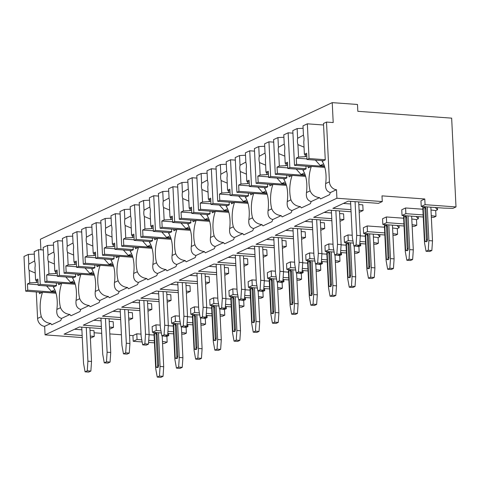 <?xml version="1.0" encoding="UTF-8"?>
<svg xmlns="http://www.w3.org/2000/svg" width="480" height="480" viewBox="0 0 480 480"><rect width="100%" height="100%" fill="white"/><g stroke="black" fill="none" stroke-linecap="round" stroke-linejoin="round"><path stroke-width="0.72" d="M381.996 195.864L382.278 201.558L336.906 198.246L336.492 189.714A7.602 6.504 -115.1 0 1 329.43 181.824L326.502 122.064L333.204 122.556L332.232 102.636L357.492 104.478L357.828 111.306L451.656 118.146L456 206.928L425.07 204.678L424.788 198.984L381.996 195.864M90 330.396L93.99 330.684L94.272 336.378L90.384 338.172M109.2 321.408L113.19 321.696L113.472 327.39L109.584 329.184M128.406 312.42L132.39 312.708L132.672 318.402L128.784 320.196M147.606 303.432L151.59 303.72L151.872 309.414L147.984 311.208M166.806 294.444L170.796 294.732L171.072 300.426L167.184 302.22M186.006 285.456L189.996 285.744L190.272 291.438L186.384 293.232M205.206 276.468L209.196 276.756L209.472 282.45L205.584 284.244M224.406 267.48L228.396 267.768L228.672 273.462L224.784 275.256M243.606 258.492L247.596 258.78L247.872 264.474L243.984 266.268M262.806 249.504L266.796 249.792L267.072 255.486L263.184 257.28M282.006 240.516L285.996 240.804L286.272 246.498L282.39 248.292M301.206 231.528L305.196 231.816L305.472 237.51L301.59 239.304M320.406 222.54L324.396 222.828L324.678 228.522L320.79 230.316M339.606 213.552L343.596 213.84L343.878 219.534L339.99 221.328M358.806 204.564L362.796 204.852L363.078 210.546L359.19 212.34M382.278 201.558L378.438 203.352L348.228 201.15L332.868 208.344L350.97 209.664M94.272 336.378L90.282 336.084M82.164 335.49L64.056 334.17L79.422 326.982L101.472 328.59M74.538 329.268L81.888 329.802M154.344 340.758L148.728 340.344M141.762 339.84L137.058 339.492L136.782 333.804L141.018 334.11M149.106 334.704L154.062 335.064M363.078 210.546L359.088 210.252M331.77 218.652L313.662 217.332L329.028 210.138L351.072 211.746M343.878 219.534L339.888 219.24M312.57 227.64L294.462 226.32L309.822 219.126L331.872 220.734M324.678 228.522L320.688 228.228M293.37 236.628L275.262 235.308L290.622 228.114L312.672 229.722M305.472 237.51L301.488 237.216M274.17 245.616L256.062 244.29L271.422 237.102L293.472 238.71M286.272 246.498L282.288 246.204M254.97 254.604L236.862 253.278L252.222 246.09L274.272 247.698M267.072 255.486L263.082 255.192M235.77 263.592L217.662 262.266L233.022 255.078L255.072 256.686M247.872 264.474L243.882 264.18M216.57 272.58L198.462 271.254L213.822 264.066L235.872 265.674M228.672 273.462L224.682 273.168M197.37 281.568L179.262 280.242L194.622 273.054L216.672 274.662M209.472 282.45L205.482 282.156M178.17 290.556L160.062 289.23L175.422 282.042L197.472 283.65M190.272 291.438L186.282 291.144M158.97 299.544L140.862 298.218L156.222 291.03L178.272 292.638M171.072 300.426L167.082 300.132M139.77 308.526L121.662 307.206L137.022 300.018L159.072 301.626M151.872 309.414L147.882 309.12M120.57 317.514L102.462 316.194L117.822 309.006L139.872 310.614M132.672 318.402L128.682 318.108M101.37 326.502L83.262 325.182L98.622 317.994L120.672 319.602M113.472 327.39L109.482 327.096M82.266 337.578L45.06 334.866L44.646 326.328A7.602 6.504 -115.1 0 1 37.578 318.444L36.282 291.948M336.906 198.246L45.06 334.866M435.306 207.498L437.538 209.754L435.696 210.612L435.978 216.306L433.782 217.332L431.352 217.272M430.992 209.988L435.696 210.612M423.15 214.926L405.864 213.666L405.588 207.972L422.874 209.232M405.588 207.972L401.748 209.772L402.024 215.46L405.864 213.666M416.106 216.486L418.338 218.742L416.496 219.6L416.778 225.294L414.582 226.32L412.152 226.26M411.792 218.976L416.496 219.6M403.95 223.914L386.664 222.654L386.388 216.96L403.668 218.22M386.388 216.96L382.548 218.76L382.824 224.448L386.664 222.654M396.906 225.474L399.138 227.73L397.296 228.588L397.578 234.282L395.382 235.308L392.946 235.248M392.592 227.964L397.296 228.588M384.75 232.902L367.464 231.642L367.188 225.948L384.468 227.208M367.188 225.948L363.348 227.748L363.624 233.436L367.464 231.642M377.706 234.462L379.932 236.718L378.096 237.576L378.378 243.27L376.182 244.296L373.746 244.236M373.392 236.952L378.096 237.576M352.968 240.972L348.264 240.63L347.988 234.936L352.224 235.242M360.312 235.836L365.268 236.196M347.988 234.936L344.148 236.736L344.424 242.424L348.264 240.63M359.712 244.674L360.732 245.706L358.896 246.564L359.172 252.258L356.982 253.284L354.546 253.224M355.722 246.144L358.896 246.564M333.768 249.96L329.064 249.618L328.788 243.924L333.024 244.23M341.112 244.824L346.068 245.184M328.788 243.924L324.948 245.724L325.224 251.412L329.064 249.618M340.512 253.662L341.532 254.694L339.696 255.552L339.972 261.246L337.782 262.272L335.346 262.212M336.516 255.132L339.696 255.552M314.568 258.948L309.864 258.606L309.588 252.912L313.824 253.218M321.912 253.812L326.868 254.172M309.588 252.912L305.748 254.712L306.024 260.4L309.864 258.606M321.312 262.65L322.332 263.682L320.496 264.54L320.772 270.234L318.582 271.26L316.146 271.2M317.316 264.12L320.496 264.54M295.368 267.936L290.664 267.594L290.388 261.9L294.624 262.206M302.712 262.8L307.668 263.16M290.388 261.9L286.548 263.7L286.824 269.388L290.664 267.594M302.112 271.638L303.132 272.67L301.296 273.528L301.572 279.222L299.382 280.248L296.946 280.188M298.116 273.108L301.296 273.528M276.168 276.924L271.464 276.582L271.188 270.888L275.424 271.194M283.512 271.788L288.468 272.148M271.188 270.888L267.348 272.688L267.624 278.376L271.464 276.582M282.912 280.626L283.932 281.658L282.096 282.516L282.372 288.21L280.176 289.236L277.746 289.176M278.916 282.096L282.096 282.516M256.968 285.912L252.264 285.57L251.982 279.876L256.224 280.182M264.312 280.776L269.268 281.136M251.982 279.876L248.142 281.676L248.424 287.364L252.264 285.57M263.712 289.614L264.732 290.646L262.896 291.504L263.172 297.198L260.976 298.224L258.546 298.164M259.716 291.084L262.896 291.504M237.768 294.9L233.064 294.558L232.782 288.864L237.024 289.17M245.112 289.764L250.068 290.124M232.782 288.864L228.942 290.664L229.224 296.352L233.064 294.558M244.512 298.602L245.532 299.634L243.696 300.492L243.972 306.186L241.776 307.212L239.346 307.152M240.516 300.072L243.696 300.492M218.568 303.888L213.864 303.546L213.582 297.852L217.824 298.158M225.912 298.752L230.868 299.112M213.582 297.852L209.742 299.652L210.024 305.34L213.864 303.546M225.312 307.59L226.332 308.622L224.496 309.48L224.772 315.174L222.576 316.2L220.146 316.14M221.316 309.06L224.496 309.48M199.362 312.876L194.664 312.534L194.382 306.84L198.618 307.146M206.712 307.74L211.668 308.1M194.382 306.84L190.542 308.64L190.824 314.328L194.664 312.534M206.112 316.578L207.132 317.61L205.29 318.468L205.572 324.162L203.376 325.188L200.946 325.128M202.116 318.048L205.29 318.468M180.162 321.864L175.464 321.522L175.182 315.828L179.418 316.134M187.512 316.728L192.468 317.088M175.182 315.828L171.342 317.628L171.624 323.316L175.464 321.522M186.912 325.566L187.932 326.598L186.09 327.456L186.372 333.15L184.176 334.176L181.746 334.116M182.916 327.036L186.09 327.456M160.962 330.852L156.258 330.51L155.982 324.816L160.218 325.122M168.312 325.716L173.268 326.076M155.982 324.816L152.142 326.616L152.418 332.304L156.258 330.51M167.712 334.554L168.732 335.586L166.89 336.444L167.172 342.138L164.154 343.548L162.558 343.434M163.716 336.024L166.89 336.444M136.782 333.804L132.942 335.604L129.522 335.352M121.41 334.758L109.812 333.918M101.7 333.324L94.092 332.772M93.744 320.28L101.088 320.814M112.944 311.292L120.288 311.826M132.144 302.304L139.488 302.838M151.344 293.316L158.688 293.85M170.544 284.328L177.888 284.862M189.744 275.34L197.094 275.874M208.944 266.352L216.294 266.886M228.144 257.364L235.494 257.898M247.344 248.376L254.694 248.91M266.544 239.388L273.894 239.922M285.744 230.4L293.094 230.934M304.944 221.412L312.294 221.946M324.144 212.424L331.494 212.958M343.35 203.436L350.694 203.97M424.788 198.984L420.948 200.784L421.23 206.472L425.07 204.678M168.63 333.486L168.732 335.586M187.83 324.498L187.932 326.598M207.03 315.51L207.132 317.61M226.23 306.522L226.332 308.622M245.43 297.534L245.532 299.634M264.63 288.546L264.732 290.646M283.83 279.558L283.932 281.658M303.03 270.57L303.132 272.67M322.23 261.582L322.332 263.682M341.43 252.594L341.532 254.694M360.63 243.606L360.732 245.706M379.83 234.618L379.932 236.718M399.03 225.63L399.138 227.73M418.236 216.642L418.338 218.742M456 206.928L452.982 208.344L443.91 208.128L421.23 206.472M437.436 207.654L437.538 209.754M142.14 341.946L133.218 341.292L132.942 335.604M154.446 342.84L148.584 342.414M40.902 249.822L40.386 239.25L332.232 102.636M137.058 339.492L133.218 341.292M167.172 342.138L162.468 341.508M186.372 333.15L181.668 332.52M173.646 333.852L167.784 333.426M161.34 332.958L152.418 332.304M173.544 331.77L167.928 331.356M205.572 324.162L200.868 323.532M192.846 324.864L186.99 324.438M180.54 323.97L171.624 323.316M192.744 322.782L187.128 322.368M224.772 315.174L220.068 314.544M212.046 315.876L206.19 315.45M199.74 314.982L190.824 314.328M211.944 313.794L206.328 313.38M243.972 306.186L239.268 305.556M231.246 306.888L225.39 306.462M218.946 305.994L210.024 305.34M231.144 304.806L225.528 304.392M263.172 297.198L258.468 296.568M250.446 297.9L244.59 297.474M238.146 297.006L229.224 296.352M250.344 295.818L244.728 295.404M282.372 288.21L277.668 287.58M269.646 288.912L263.79 288.486M257.346 288.018L248.424 287.364M269.544 286.83L263.928 286.416M301.572 279.222L296.868 278.592M288.846 279.924L282.99 279.498M276.546 279.03L267.624 278.376M288.744 277.842L283.128 277.428M320.772 270.234L316.068 269.604M308.046 270.936L302.19 270.51M295.746 270.042L286.824 269.388M307.944 268.854L302.328 268.44M339.972 261.246L335.268 260.616M327.252 261.948L321.39 261.522M314.946 261.054L306.024 260.4M327.15 259.866L321.528 259.452M359.172 252.258L354.468 251.628M346.452 252.96L340.59 252.534M334.146 252.066L325.224 251.412M346.35 250.878L340.728 250.464M378.378 243.27L373.668 242.64M365.652 243.972L359.79 243.546M353.346 243.078L344.424 242.424M365.55 241.89L359.934 241.476M397.578 234.282L392.868 233.652M384.852 234.984L363.624 233.436M416.778 225.294L412.074 224.664M404.052 225.996L382.824 224.448M435.978 216.306L431.274 215.676M423.252 217.008L402.024 215.46M326.502 122.064L323.49 123.48L325.266 159.9L322.182 161.346A22.218 10.38 -85.8 0 1 325.674 183.582C325.098 188.568 326.664 191.562 330.384 192.57A22.218 10.38 -85.8 0 1 329.532 194.718L320.574 198.906A22.218 10.38 -85.8 0 1 319.554 197.64L311.184 201.558A22.218 10.38 -85.8 0 1 310.332 203.706L301.374 207.894A22.218 10.38 -85.8 0 1 300.354 206.628L291.984 210.546A22.218 10.38 -85.8 0 1 291.132 212.694L282.174 216.882A22.218 10.38 -85.8 0 1 281.154 215.616L272.784 219.534A22.218 10.38 -85.8 0 1 271.932 221.682L262.974 225.87A22.218 10.38 -85.8 0 1 261.954 224.604L253.584 228.522A22.218 10.38 -85.8 0 1 252.732 230.67L243.774 234.858A22.218 10.38 -85.8 0 1 242.754 233.592L234.384 237.51A22.218 10.38 -85.8 0 1 233.532 239.658L224.574 243.846A22.218 10.38 -85.8 0 1 223.554 242.58L215.184 246.498A22.218 10.38 -85.8 0 1 214.332 248.646L205.374 252.834A22.218 10.38 -85.8 0 1 204.354 251.568L195.984 255.486A22.218 10.38 -85.8 0 1 195.126 257.634L186.174 261.822A22.218 10.38 -85.8 0 1 185.154 260.556L176.784 264.474A22.218 10.38 -85.8 0 1 175.926 266.622L166.974 270.81A22.218 10.38 -85.8 0 1 165.954 269.544L157.584 273.462A22.218 10.38 -85.8 0 1 156.726 275.61L147.774 279.798A22.218 10.38 -85.8 0 1 146.754 278.532L138.378 282.45A22.218 10.38 -85.8 0 1 137.526 284.598L128.574 288.786A22.218 10.38 -85.8 0 1 127.554 287.52L119.178 291.438A22.218 10.38 -85.8 0 1 118.326 293.586L109.374 297.774A22.218 10.38 -85.8 0 1 108.354 296.508L99.978 300.426A22.218 10.38 -85.8 0 1 99.126 302.574L90.174 306.762A22.218 10.38 -85.8 0 1 89.148 305.496L80.778 309.414A22.218 10.38 -85.8 0 1 79.926 311.562L70.968 315.75A22.218 10.38 -85.8 0 1 69.948 314.484L61.578 318.402A22.218 10.38 -85.8 0 1 60.726 320.55L51.768 324.738A22.218 10.38 -85.8 0 1 50.748 323.472L44.646 326.328M50.748 323.472C46.11 322.896 42.972 320.634 41.328 316.686A22.218 10.38 -85.8 0 1 42.546 292.248L39.456 293.694L39.384 292.17M56.328 283.02L56.46 285.732L53.376 287.178A22.218 10.38 -85.8 0 1 56.868 309.414C56.292 314.4 57.858 317.394 61.578 318.402M69.948 314.484C65.31 313.908 62.172 311.646 60.534 307.698A22.218 10.38 -85.8 0 1 61.746 283.26L58.656 284.706L58.584 283.182M89.148 305.496C84.51 304.92 81.372 302.658 79.734 298.71A22.218 10.38 -85.8 0 1 80.946 274.272L77.856 275.718L77.784 274.194M79.734 298.71L76.068 300.426A22.218 10.38 -85.8 0 0 72.576 278.19L75.66 276.744L75.528 274.032M108.354 296.508C103.716 295.932 100.572 293.67 98.934 289.722A22.218 10.38 -85.8 0 1 100.146 265.284L97.056 266.73L96.984 265.206M98.934 289.722L95.274 291.438A22.218 10.38 -85.8 0 0 91.776 269.202L94.866 267.756L94.728 265.044M127.554 287.52C122.916 286.944 119.772 284.682 118.134 280.734A22.218 10.38 -85.8 0 1 119.346 256.296L116.256 257.742L116.184 256.218M118.134 280.734L114.474 282.45A22.218 10.38 -85.8 0 0 110.976 260.214L114.066 258.768L113.928 256.056M146.754 278.532C142.116 277.956 138.972 275.694 137.334 271.746A22.218 10.38 -85.8 0 1 138.546 247.308L135.456 248.754L135.384 247.23M137.334 271.746L133.674 273.462A22.218 10.38 -85.8 0 0 130.176 251.226L133.266 249.78L133.134 247.068M165.954 269.544C161.316 268.968 158.172 266.706 156.534 262.758A22.218 10.38 -85.8 0 1 157.746 238.32L154.656 239.766L154.584 238.242M156.534 262.758L152.874 264.474A22.218 10.38 -85.8 0 0 149.376 242.238L152.466 240.792L152.334 238.08M185.154 260.556C180.516 259.98 177.378 257.718 175.734 253.77A22.218 10.38 -85.8 0 1 176.946 229.332L173.862 230.778L173.784 229.254M175.734 253.77L172.074 255.486A22.218 10.38 -85.8 0 0 168.576 233.25L171.666 231.804L171.534 229.092M204.354 251.568C199.716 250.992 196.578 248.73 194.934 244.782A22.218 10.38 -85.8 0 1 196.146 220.344L193.062 221.79L192.984 220.266M194.934 244.782L191.274 246.498A22.218 10.38 -85.8 0 0 187.776 224.262L190.866 222.816L190.734 220.104M223.554 242.58C218.916 242.004 215.778 239.742 214.134 235.794A22.218 10.38 -85.8 0 1 215.346 211.356L212.262 212.802L212.184 211.278M214.134 235.794L210.474 237.51A22.218 10.38 -85.8 0 0 206.976 215.274L210.066 213.828L209.934 211.116M242.754 233.592C238.116 233.016 234.978 230.754 233.334 226.806A22.218 10.38 -85.8 0 1 234.552 202.368L231.462 203.814L231.384 202.29M233.334 226.806L229.674 228.522A22.218 10.38 -85.8 0 0 226.176 206.286L229.266 204.84L229.134 202.128M261.954 224.604C257.316 224.028 254.178 221.766 252.534 217.818A22.218 10.38 -85.8 0 1 253.752 193.38L250.662 194.826L250.584 193.302M252.534 217.818L248.874 219.534A22.218 10.38 -85.8 0 0 245.376 197.298L248.466 195.852L248.334 193.14M281.154 215.616C276.516 215.04 273.378 212.778 271.734 208.83A22.218 10.38 -85.8 0 1 272.952 184.392L269.862 185.838L269.79 184.314M271.734 208.83L268.074 210.546A22.218 10.38 -85.8 0 0 264.576 188.31L267.666 186.864L267.534 184.152M300.354 206.628C295.716 206.052 292.578 203.79 290.934 199.842A22.218 10.38 -85.8 0 1 292.152 175.404L289.062 176.85L288.99 175.326M290.934 199.842L287.274 201.558A22.218 10.38 -85.8 0 0 283.782 179.322L286.866 177.876L286.734 175.164M319.554 197.64C314.916 197.064 311.778 194.802 310.134 190.854A22.218 10.38 -85.8 0 1 311.352 166.416L308.262 167.862L308.19 166.338M310.134 190.854L306.474 192.57A22.218 10.38 -85.8 0 0 302.982 170.334L306.066 168.888L305.934 166.176M42.546 292.248L56.028 293.232M336.492 189.714L330.384 192.57M311.352 166.416L324.834 167.4M76.068 300.426C75.492 305.412 77.058 308.406 80.778 309.414M95.274 291.438C94.692 296.424 96.258 299.418 99.978 300.426M114.474 282.45C113.892 287.436 115.458 290.43 119.178 291.438M133.674 273.462C133.092 278.448 134.658 281.442 138.378 282.45M152.874 264.474C152.292 269.46 153.858 272.454 157.584 273.462M172.074 255.486C171.492 260.472 173.064 263.466 176.784 264.474M191.274 246.498C190.692 251.484 192.264 254.478 195.984 255.486M210.474 237.51C209.892 242.496 211.464 245.49 215.184 246.498M229.674 228.522C229.092 233.508 230.664 236.502 234.384 237.51M248.874 219.534C248.292 224.52 249.864 227.514 253.584 228.522M268.074 210.546C267.492 215.532 269.064 218.526 272.784 219.534M287.274 201.558C286.692 206.544 288.264 209.538 291.984 210.546M306.474 192.57C305.898 197.556 307.464 200.55 311.184 201.558M61.746 283.26L75.228 284.244M74.94 283.26L46.956 281.22L46.65 274.962L57.348 275.742M61.464 283.392L44.898 282.186L46.956 281.22M73.944 277.548L57.378 276.342L59.436 275.382L57.738 240.666L53.394 242.7L53.868 252.42A7.014 3.276 -85.8 0 1 54.39 255.39A7.014 3.276 -85.8 0 1 54.174 258.696L54.786 271.152L57.162 271.878M75.654 276.564L59.436 275.382M65.784 276.954L70.644 282.384L74.748 282.684M57.378 276.342L57.072 270.084L54.786 271.152M57.204 272.808L55.644 273.54L48.936 273.888L48.33 261.438L54.438 264.018M48.936 273.888L46.65 274.962M53.844 251.952L48.024 255.156L47.544 245.436L43.2 247.47L44.898 282.186M48.024 255.156A7.014 3.276 -85.8 0 0 47.808 258.468A7.014 3.276 -85.8 0 0 48.33 261.438M70.644 282.384L74.016 280.8M55.542 271.386L55.644 273.54M53.514 245.124L47.544 245.436M62.526 241.014L57.738 240.666M80.946 274.272L94.428 275.256M94.14 274.272L66.156 272.232L65.85 265.974L76.548 266.754M80.664 274.404L64.098 273.198L66.156 272.232M93.144 268.56L76.578 267.354L78.636 266.394L76.938 231.678L72.594 233.712L73.068 243.432A7.014 3.276 -85.8 0 1 73.59 246.402A7.014 3.276 -85.8 0 1 73.374 249.708L73.986 262.164L76.362 262.89M94.854 267.576L78.636 266.394M84.984 267.966L89.844 273.396L93.948 273.696M76.578 267.354L76.272 261.096L73.986 262.164M76.404 263.82L74.844 264.552L68.136 264.9L67.53 252.45L73.638 255.03M68.136 264.9L65.85 265.974M73.044 242.964L67.224 246.168L66.744 236.448L62.4 238.482L64.098 273.198M67.224 246.168A7.014 3.276 -85.8 0 0 67.008 249.48A7.014 3.276 -85.8 0 0 67.53 252.45M89.844 273.396L93.216 271.812M74.742 262.398L74.844 264.552M72.714 236.136L66.744 236.448M81.726 232.026L76.938 231.678M100.146 265.284L113.628 266.268M113.34 265.284L85.356 263.244L85.05 256.986L95.748 257.766M99.864 265.416L83.298 264.21L85.356 263.244M112.344 259.572L95.778 258.366L97.836 257.406L96.138 222.69L91.794 224.724L92.268 234.444A7.014 3.276 -85.8 0 1 92.79 237.414A7.014 3.276 -85.8 0 1 92.574 240.72L93.186 253.176L95.562 253.902M114.054 258.588L97.836 257.406M104.184 258.978L109.044 264.408L113.148 264.708M95.778 258.366L95.472 252.108L93.186 253.176M95.604 254.832L94.044 255.564L87.336 255.912L86.73 243.462L92.838 246.042M87.336 255.912L85.05 256.986M92.244 233.976L86.424 237.18L85.944 227.46L81.6 229.494L83.298 264.21M86.424 237.18A7.014 3.276 -85.8 0 0 86.208 240.492A7.014 3.276 -85.8 0 0 86.73 243.462M109.044 264.408L112.422 262.824M93.942 253.41L94.044 255.564M91.914 227.148L85.944 227.46M100.926 223.038L96.138 222.69M119.346 256.296L132.828 257.28M132.54 256.296L104.556 254.256L104.25 247.998L114.948 248.778M119.064 256.428L102.498 255.222L104.556 254.256M131.544 250.584L114.978 249.378L117.036 248.418L115.338 213.702L110.994 215.736L111.468 225.456A7.014 3.276 -85.8 0 1 111.99 228.426A7.014 3.276 -85.8 0 1 111.774 231.732L112.386 244.188L114.762 244.914M133.254 249.6L117.036 248.418M123.384 249.99L128.244 255.42L132.348 255.72M114.978 249.378L114.672 243.12L112.386 244.188M114.81 245.844L113.244 246.576L106.536 246.924L105.93 234.474L112.038 237.054M106.536 246.924L104.25 247.998M111.444 224.988L105.624 228.192L105.15 218.472L100.8 220.506L102.498 255.222M105.624 228.192A7.014 3.276 -85.8 0 0 105.408 231.504A7.014 3.276 -85.8 0 0 105.93 234.474M128.244 255.42L131.622 253.836M113.142 244.422L113.244 246.576M111.114 218.16L105.15 218.472M120.126 214.05L115.338 213.702M138.546 247.308L152.028 248.292M151.74 247.308L123.756 245.268L123.45 239.01L134.154 239.79M138.264 247.44L121.698 246.234L123.756 245.268M150.744 241.596L134.178 240.39L136.236 239.43L134.538 204.714L130.194 206.748L130.668 216.468A7.014 3.276 -85.8 0 1 131.19 219.438A7.014 3.276 -85.8 0 1 130.974 222.744L131.586 235.2L133.962 235.926M152.454 240.612L136.236 239.43M142.584 241.002L147.444 246.432L151.554 246.732M134.178 240.39L133.872 234.132L131.586 235.2M134.01 236.856L132.444 237.588L125.742 237.936L125.13 225.486L131.238 228.066M125.742 237.936L123.45 239.01M130.644 216L124.824 219.204L124.35 209.484L120 211.518L121.698 246.234M124.824 219.204A7.014 3.276 -85.8 0 0 124.608 222.516A7.014 3.276 -85.8 0 0 125.13 225.486M147.444 246.432L150.822 244.848M132.342 235.434L132.444 237.588M130.314 209.172L124.35 209.484M139.326 205.062L134.538 204.714M157.746 238.32L171.228 239.304M170.94 238.32L142.956 236.28L142.65 230.022L153.354 230.802M157.464 238.452L140.898 237.246L142.956 236.28M169.944 232.608L153.378 231.402L155.436 230.442L153.738 195.726L149.394 197.76L149.868 207.48A7.014 3.276 -85.8 0 1 150.39 210.45A7.014 3.276 -85.8 0 1 150.18 213.756L150.786 226.212L153.162 226.938M171.654 231.624L155.436 230.442M161.784 232.014L166.644 237.444L170.754 237.744M153.378 231.402L153.072 225.144L150.786 226.212M153.21 227.868L151.65 228.6L144.942 228.948L144.33 216.498L150.438 219.078M144.942 228.948L142.65 230.022M149.85 207.012L144.024 210.216L143.55 200.496L139.2 202.53L140.898 237.246M144.024 210.216A7.014 3.276 -85.8 0 0 143.808 213.528A7.014 3.276 -85.8 0 0 144.33 216.498M166.644 237.444L170.022 235.86M151.542 226.446L151.65 228.6M149.514 200.184L143.55 200.496M158.526 196.074L153.738 195.726M176.946 229.332L190.428 230.316M190.14 229.332L162.156 227.292L161.85 221.034L172.554 221.814M176.664 229.464L160.104 228.258L162.156 227.292M189.144 223.62L172.584 222.414L174.636 221.454L172.938 186.738L168.594 188.772L169.068 198.492A7.014 3.276 -85.8 0 1 169.59 201.462A7.014 3.276 -85.8 0 1 169.38 204.768L169.986 217.224L172.362 217.95M190.854 222.636L174.636 221.454M180.984 223.026L185.844 228.456L189.954 228.756M172.584 222.414L172.278 216.156L169.986 217.224M172.41 218.88L170.85 219.612L164.142 219.96L163.53 207.51L169.638 210.09M164.142 219.96L161.85 221.034M169.05 198.024L163.224 201.228L162.75 191.508L158.406 193.542L160.104 228.258M163.224 201.228A7.014 3.276 -85.8 0 0 163.008 204.54A7.014 3.276 -85.8 0 0 163.53 207.51M185.844 228.456L189.222 226.872M170.742 217.458L170.85 219.612M168.714 191.196L162.75 191.508M177.726 187.086L172.938 186.738M196.146 220.344L209.628 221.328M209.34 220.344L181.356 218.304L181.05 212.046L191.754 212.826M195.864 220.476L179.304 219.27L181.356 218.304M208.344 214.638L191.784 213.426L193.842 212.466L192.144 177.75L187.794 179.784L188.274 189.504A7.014 3.276 -85.8 0 1 188.79 192.474A7.014 3.276 -85.8 0 1 188.58 195.78L189.186 208.236L191.562 208.962M210.054 213.648L193.842 212.466M200.184 214.038L205.044 219.468L209.154 219.768M191.784 213.426L191.478 207.168L189.186 208.236M191.61 209.892L190.05 210.624L183.342 210.978L182.73 198.522L188.838 201.102M183.342 210.978L181.05 212.046M188.25 189.036L182.424 192.24L181.95 182.52L177.606 184.554L179.304 219.27M182.424 192.24A7.014 3.276 -85.8 0 0 182.208 195.552A7.014 3.276 -85.8 0 0 182.73 198.522M205.044 219.468L208.422 217.884M189.942 208.47L190.05 210.624M187.914 182.208L181.95 182.52M196.926 178.098L192.144 177.75M215.346 211.356L228.828 212.34M228.54 211.356L200.562 209.316L200.256 203.058L210.954 203.838M215.064 211.488L198.504 210.282L200.562 209.316M227.55 205.65L210.984 204.438L213.042 203.478L211.344 168.762L206.994 170.796L207.474 180.516A7.014 3.276 -85.8 0 1 207.996 183.486A7.014 3.276 -85.8 0 1 207.78 186.792L208.386 199.248L210.762 199.974M229.26 204.66L213.042 203.478M219.384 205.05L224.244 210.48L228.354 210.78M210.984 204.438L210.678 198.18L208.386 199.248M210.81 200.904L209.25 201.636L202.542 201.99L201.93 189.534L208.038 192.114M202.542 201.99L200.256 203.058M207.45 180.048L201.624 183.252L201.15 173.532L196.806 175.566L198.504 210.282M201.624 183.252A7.014 3.276 -85.8 0 0 201.408 186.564A7.014 3.276 -85.8 0 0 201.93 189.534M224.244 210.48L227.622 208.896M209.142 199.482L209.25 201.636M207.114 173.22L201.15 173.532M216.126 169.11L211.344 168.762M234.552 202.368L248.028 203.352M247.746 202.368L219.762 200.328L219.456 194.07L230.154 194.85M234.27 202.5L217.704 201.294L219.762 200.328M246.75 196.662L230.184 195.45L232.242 194.49L230.544 159.774L226.194 161.808L226.674 171.528A7.014 3.276 -85.8 0 1 227.196 174.498A7.014 3.276 -85.8 0 1 226.98 177.804L227.586 190.26L229.962 190.992M248.46 195.672L232.242 194.49M238.59 196.062L243.444 201.492L247.554 201.792M230.184 195.45L229.878 189.192L227.586 190.26M230.01 191.916L228.45 192.648L221.742 193.002L221.13 180.546L227.238 183.126M221.742 193.002L219.456 194.07M226.65 171.06L220.824 174.264L220.35 164.544L216.006 166.578L217.704 201.294M220.824 174.264A7.014 3.276 -85.8 0 0 220.608 177.576A7.014 3.276 -85.8 0 0 221.13 180.546M243.444 201.492L246.822 199.908M228.342 190.494L228.45 192.648M226.314 164.232L220.35 164.544M235.326 160.122L230.544 159.774M253.752 193.38L267.228 194.364M266.946 193.38L238.962 191.34L238.656 185.082L249.354 185.862M253.47 193.512L236.904 192.306L238.962 191.34M265.95 187.674L249.384 186.462L251.442 185.502L249.744 150.786L245.4 152.82L245.874 162.54A7.014 3.276 -85.8 0 1 246.396 165.51A7.014 3.276 -85.8 0 1 246.18 168.816L246.786 181.272L249.162 182.004M267.66 186.684L251.442 185.502M257.79 187.074L262.65 192.504L266.754 192.804M249.384 186.462L249.078 180.204L246.786 181.272M249.21 182.928L247.65 183.66L240.942 184.014L240.33 171.558L246.438 174.138M240.942 184.014L238.656 185.082M245.85 162.072L240.024 165.276L239.55 155.556L235.206 157.59L236.904 192.306M240.024 165.276A7.014 3.276 -85.8 0 0 239.814 168.588A7.014 3.276 -85.8 0 0 240.33 171.558M262.65 192.504L266.022 190.92M247.542 181.506L247.65 183.66M245.514 155.244L239.55 155.556M254.532 151.134L249.744 150.786M272.952 184.392L286.434 185.376M286.146 184.392L258.162 182.352L257.856 176.094L268.554 176.874M272.67 184.524L256.104 183.318L258.162 182.352M285.15 178.686L268.584 177.474L270.642 176.514L268.944 141.798L264.6 143.832L265.074 153.552A7.014 3.276 -85.8 0 1 265.596 156.522A7.014 3.276 -85.8 0 1 265.38 159.828L265.992 172.284L268.368 173.016M286.86 177.696L270.642 176.514M276.99 178.086L281.85 183.516L285.954 183.816M268.584 177.474L268.278 171.216L265.992 172.284M268.41 173.94L266.85 174.672L260.142 175.026L259.536 162.57L265.638 165.15M260.142 175.026L257.856 176.094M265.05 153.084L259.224 156.288L258.75 146.568L254.406 148.602L256.104 183.318M259.224 156.288A7.014 3.276 -85.8 0 0 259.014 159.6A7.014 3.276 -85.8 0 0 259.536 162.57M281.85 183.516L285.222 181.932M266.742 172.518L266.85 174.672M264.714 146.256L258.75 146.568M273.732 142.146L268.944 141.798M292.152 175.404L305.634 176.388M305.346 175.404L277.362 173.364L277.056 167.106L287.754 167.886M291.87 175.536L275.304 174.33L277.362 173.364M304.35 169.698L287.784 168.486L289.842 167.526L288.144 132.81L283.8 134.844L284.274 144.564A7.014 3.276 -85.8 0 1 284.796 147.534A7.014 3.276 -85.8 0 1 284.58 150.84L285.192 163.296L287.568 164.028M306.06 168.708L289.842 167.526M296.19 169.098L301.05 174.528L305.154 174.828M287.784 168.486L287.478 162.228L285.192 163.296M287.61 164.952L286.05 165.684L279.342 166.038L278.736 153.582L284.838 156.162M279.342 166.038L277.056 167.106M284.25 144.096L278.424 147.3L277.95 137.58L273.606 139.614L275.304 174.33M278.424 147.3A7.014 3.276 -85.8 0 0 278.214 150.612A7.014 3.276 -85.8 0 0 278.736 153.582M301.05 174.528L304.422 172.944M285.942 163.53L286.05 165.684M283.914 137.268L277.95 137.58M292.932 133.158L288.144 132.81M324.546 166.416L296.562 164.376L296.256 158.118L306.954 158.898M311.07 166.548L294.504 165.342L296.562 164.376M323.55 160.71L306.984 159.498L309.042 158.538L307.344 123.822L303 125.856L303.474 135.576A7.014 3.276 -85.8 0 1 303.996 138.546A7.014 3.276 -85.8 0 1 303.78 141.852L304.392 154.308L306.768 155.04M325.26 159.72L309.042 158.538M315.39 160.11L320.25 165.54L324.354 165.84M306.984 159.498L306.678 153.24L304.392 154.308M306.81 155.964L305.25 156.696L298.542 157.05L297.936 144.594L304.044 147.174M298.542 157.05L296.256 158.118M303.45 135.108L297.63 138.312L297.15 128.592L292.806 130.626L294.504 165.342M297.63 138.312A7.014 3.276 -85.8 0 0 297.414 141.624A7.014 3.276 -85.8 0 0 297.936 144.594M320.25 165.54L323.622 163.956M305.148 154.542L305.25 156.696M303.12 128.28L297.15 128.592M323.562 125.004L307.344 123.822M55.74 292.248L27.756 290.208L27.45 283.95L38.148 284.73M42.264 292.38L25.698 291.174L27.756 290.208M54.744 286.536L38.178 285.33L40.236 284.37L38.538 249.654L34.194 251.688L34.668 261.408A7.014 3.276 -85.8 0 1 35.19 264.378A7.014 3.276 -85.8 0 1 34.974 267.684L35.586 280.14L37.962 280.866M56.454 285.552L40.236 284.37M46.584 285.942L51.444 291.372L55.548 291.672M38.178 285.33L37.872 279.072L35.586 280.14M38.004 281.796L36.444 282.528L29.736 282.876L29.13 270.426L35.232 273.006M29.736 282.876L27.45 283.95M34.644 260.94L28.818 264.144L28.344 254.424L24 256.458L25.698 291.174M28.818 264.144A7.014 3.276 -85.8 0 0 28.608 267.456A7.014 3.276 -85.8 0 0 29.13 270.426M51.444 291.372L54.816 289.788M36.342 280.374L36.444 282.528M34.308 254.112L28.344 254.424M43.326 250.002L38.538 249.654M85.068 371.838L88.674 372.102L90.87 371.076L87.258 370.812L85.068 371.838L83.526 363.246L81.756 327.15M89.874 327.744L91.524 361.458L90.87 371.076M157.242 377.1L160.854 377.364L163.044 376.338L159.438 376.074L157.242 377.1L155.7 368.508L153.936 332.418M86.262 327.48L87.912 361.194L87.258 370.812M91.524 361.458L87.912 361.194M162.192 335.91L163.698 366.72L163.044 376.338M159.438 376.074L160.092 366.456L163.698 366.72M158.442 332.742L160.092 366.456M156.102 334.584L157.602 365.316A1.752 0.822 94.2 0 1 156.654 367.446L157.686 367.524A1.752 0.822 -85.8 0 0 158.634 365.388L157.134 334.656A1.752 0.822 -85.8 0 0 156.438 333.294L155.406 333.216A1.752 0.822 94.2 0 1 156.102 334.584L157.134 334.656M156.654 367.446A1.752 0.822 94.2 0 1 155.958 366.084L154.452 335.352A1.752 0.822 94.2 0 1 155.406 333.216M104.268 362.85L107.874 363.114L110.07 362.088L106.464 361.824L104.268 362.85L102.726 354.258L100.962 318.162M109.074 318.756L110.724 352.47L110.07 362.088M176.442 368.112L180.054 368.376L182.244 367.35L178.638 367.086L176.442 368.112L174.9 359.52L173.136 323.43M105.462 318.492L107.112 352.206L106.464 361.824M110.724 352.47L107.112 352.206M181.392 326.922L182.898 357.732L182.244 367.35M178.638 367.086L179.292 357.468L182.898 357.732M177.642 323.754L179.292 357.468M175.302 325.596L176.802 356.328A1.752 0.822 94.2 0 1 175.854 358.458L176.886 358.536A1.752 0.822 -85.8 0 0 177.834 356.4L176.334 325.668A1.752 0.822 -85.8 0 0 175.638 324.306L174.606 324.228A1.752 0.822 94.2 0 1 175.302 325.596L176.334 325.668M175.854 358.458A1.752 0.822 94.2 0 1 175.158 357.096L173.652 326.364A1.752 0.822 94.2 0 1 174.606 324.228M123.468 353.862L127.074 354.126L129.27 353.1L125.664 352.836L123.468 353.862L121.926 345.27L120.162 309.174M128.274 309.768L129.924 343.482L129.27 353.1M195.642 359.124L199.254 359.388L201.45 358.362L197.838 358.098L195.642 359.124L194.1 350.532L192.336 314.442M124.662 309.504L126.312 343.218L125.664 352.836M129.924 343.482L126.312 343.218M200.592 317.934L202.098 348.744L201.45 358.362M197.838 358.098L198.492 348.48L202.098 348.744M196.842 314.766L198.492 348.48M194.502 316.608L196.002 347.34A1.752 0.822 94.2 0 1 195.054 349.47L196.086 349.548A1.752 0.822 -85.8 0 0 197.034 347.412L195.534 316.68A1.752 0.822 -85.8 0 0 194.838 315.318L193.806 315.24A1.752 0.822 94.2 0 1 194.502 316.608L195.534 316.68M195.054 349.47A1.752 0.822 94.2 0 1 194.358 348.108L192.858 317.376A1.752 0.822 94.2 0 1 193.806 315.24M142.668 344.874L146.274 345.138L148.47 344.112L144.864 343.848L142.668 344.874L141.126 336.282L139.362 300.186M147.474 300.78L149.124 334.494L148.47 344.112M214.842 350.136L218.454 350.4L220.65 349.374L217.038 349.11L214.842 350.136L213.3 341.544L211.536 305.454M143.868 300.516L145.512 334.23L144.864 343.848M149.124 334.494L145.512 334.23M219.792 308.946L221.298 339.756L220.65 349.374M217.038 349.11L217.692 339.492L221.298 339.756M216.042 305.778L217.692 339.492M213.702 307.62L215.202 338.352A1.752 0.822 94.2 0 1 214.254 340.482L215.286 340.56A1.752 0.822 -85.8 0 0 216.234 338.424L214.734 307.692A1.752 0.822 -85.8 0 0 214.038 306.33L213.006 306.252A1.752 0.822 94.2 0 1 213.702 307.62L214.734 307.692M214.254 340.482A1.752 0.822 94.2 0 1 213.558 339.12L212.058 308.388A1.752 0.822 94.2 0 1 213.006 306.252M161.868 335.886L165.48 336.15L167.67 335.124L164.064 334.86L161.868 335.886L160.326 327.294L158.562 291.204M166.674 291.792L168.324 325.506L167.67 335.124M234.048 341.148L237.654 341.412L239.85 340.386L236.238 340.122L234.048 341.148L232.5 332.556L230.736 296.466M163.068 291.528L164.712 325.242L164.064 334.86M168.324 325.506L164.712 325.242M238.992 299.958L240.498 330.768L239.85 340.386M236.238 340.122L236.892 330.504L240.498 330.768M235.242 296.79L236.892 330.504M232.902 298.632L234.408 329.364A1.752 0.822 94.2 0 1 233.454 331.494L234.486 331.572A1.752 0.822 -85.8 0 0 235.434 329.436L233.934 298.704A1.752 0.822 -85.8 0 0 233.238 297.342L232.206 297.264A1.752 0.822 94.2 0 1 232.902 298.632L233.934 298.704M233.454 331.494A1.752 0.822 94.2 0 1 232.758 330.132L231.258 299.4A1.752 0.822 94.2 0 1 232.206 297.264M181.068 326.898L184.68 327.162L186.87 326.136L183.264 325.872L181.068 326.898L179.526 318.306L177.762 282.216M185.874 282.804L187.524 316.518L186.87 326.136M253.248 332.16L256.854 332.424L259.05 331.398L255.438 331.134L253.248 332.16L251.7 323.568L249.936 287.478M182.268 282.54L183.912 316.254L183.264 325.872M187.524 316.518L183.912 316.254M258.192 290.97L259.698 321.78L259.05 331.398M255.438 331.134L256.092 321.516L259.698 321.78M254.442 287.802L256.092 321.516M252.102 289.644L253.608 320.376A1.752 0.822 94.2 0 1 252.654 322.506L253.686 322.584A1.752 0.822 -85.8 0 0 254.634 320.448L253.134 289.716A1.752 0.822 -85.8 0 0 252.438 288.354L251.406 288.276A1.752 0.822 94.2 0 1 252.102 289.644L253.134 289.716M252.654 322.506A1.752 0.822 94.2 0 1 251.958 321.144L250.458 290.412A1.752 0.822 94.2 0 1 251.406 288.276M200.268 317.91L203.88 318.174L206.07 317.148L202.464 316.884L200.268 317.91L198.726 309.318L196.962 273.228M205.074 273.816L206.724 307.53L206.07 317.148M272.448 323.172L276.054 323.436L278.25 322.41L274.638 322.146L272.448 323.172L270.906 314.58L269.136 278.49M201.468 273.552L203.118 307.266L202.464 316.884M206.724 307.53L203.118 307.266M277.392 281.982L278.898 312.792L278.25 322.41M274.638 322.146L275.292 312.528L278.898 312.792M273.642 278.814L275.292 312.528M271.302 280.656L272.808 311.388A1.752 0.822 94.2 0 1 271.854 313.518L272.886 313.596A1.752 0.822 -85.8 0 0 273.84 311.46L272.334 280.728A1.752 0.822 -85.8 0 0 271.638 279.366L270.606 279.288A1.752 0.822 94.2 0 1 271.302 280.656L272.334 280.728M271.854 313.518A1.752 0.822 94.2 0 1 271.158 312.156L269.658 281.424A1.752 0.822 94.2 0 1 270.606 279.288M219.468 308.922L223.08 309.186L225.27 308.16L221.664 307.896L219.468 308.922L217.926 300.33L216.162 264.24M224.274 264.828L225.924 298.542L225.27 308.16M291.648 314.184L295.254 314.448L297.45 313.422L293.838 313.158L291.648 314.184L290.106 305.592L288.336 269.502M220.668 264.564L222.318 298.278L221.664 307.896M225.924 298.542L222.318 298.278M296.592 272.994L298.104 303.804L297.45 313.422M293.838 313.158L294.492 303.54L298.104 303.804M292.842 269.826L294.492 303.54M290.502 271.668L292.008 302.4A1.752 0.822 94.2 0 1 291.054 304.53L292.086 304.608A1.752 0.822 -85.8 0 0 293.04 302.472L291.534 271.74A1.752 0.822 -85.8 0 0 290.838 270.378L289.806 270.3A1.752 0.822 94.2 0 1 290.502 271.668L291.534 271.74M291.054 304.53A1.752 0.822 94.2 0 1 290.358 303.168L288.858 272.436A1.752 0.822 94.2 0 1 289.806 270.3M238.668 299.934L242.28 300.198L244.476 299.172L240.864 298.908L238.668 299.934L237.126 291.342L235.362 255.252M243.474 255.84L245.124 289.554L244.476 299.172M310.848 305.196L314.454 305.46L316.65 304.434L313.044 304.17L310.848 305.196L309.306 296.604L307.536 260.514M239.868 255.576L241.518 289.29L240.864 298.908M245.124 289.554L241.518 289.29M315.798 264.006L317.304 294.816L316.65 304.434M313.044 304.17L313.692 294.552L317.304 294.816M312.042 260.838L313.692 294.552M309.702 262.68L311.208 293.412A1.752 0.822 94.2 0 1 310.254 295.542L311.286 295.62A1.752 0.822 -85.8 0 0 312.24 293.484L310.734 262.752A1.752 0.822 -85.8 0 0 310.038 261.39L309.006 261.312A1.752 0.822 94.2 0 1 309.702 262.68L310.734 262.752M310.254 295.542A1.752 0.822 94.2 0 1 309.564 294.18L308.058 263.448A1.752 0.822 94.2 0 1 309.006 261.312M257.868 290.946L261.48 291.21L263.676 290.184L260.064 289.92L257.868 290.946L256.326 282.354L254.562 246.264M262.674 246.852L264.324 280.566L263.676 290.184M330.048 296.208L333.654 296.472L335.85 295.446L332.244 295.182L330.048 296.208L328.506 287.616L326.742 251.526M259.068 246.588L260.718 280.302L260.064 289.92M264.324 280.566L260.718 280.302M334.998 255.018L336.504 285.828L335.85 295.446M332.244 295.182L332.892 285.564L336.504 285.828M331.242 251.85L332.892 285.564M328.902 253.692L330.408 284.424A1.752 0.822 94.2 0 1 329.454 286.554L330.486 286.632A1.752 0.822 -85.8 0 0 331.44 284.496L329.934 253.764A1.752 0.822 -85.8 0 0 329.238 252.402L328.206 252.324A1.752 0.822 94.2 0 1 328.902 253.692L329.934 253.764M329.454 286.554A1.752 0.822 94.2 0 1 328.764 285.192L327.258 254.46A1.752 0.822 94.2 0 1 328.206 252.324M277.074 281.958L280.68 282.222L282.876 281.196L279.264 280.932L277.074 281.958L275.526 273.366L273.762 237.276M281.88 237.864L283.524 271.578L282.876 281.196M349.248 287.22L352.854 287.484L355.05 286.458L351.444 286.194L349.248 287.22L347.706 278.628L345.942 242.538M278.268 237.6L279.918 271.314L279.264 280.932M283.524 271.578L279.918 271.314M354.198 246.03L355.704 276.84L355.05 286.458M351.444 286.194L352.092 276.576L355.704 276.84M350.448 242.862L352.092 276.576M348.102 244.704L349.608 275.436A1.752 0.822 94.2 0 1 348.66 277.566L349.686 277.644A1.752 0.822 -85.8 0 0 350.64 275.508L349.134 244.776A1.752 0.822 -85.8 0 0 348.438 243.414L347.412 243.336A1.752 0.822 94.2 0 1 348.102 244.704L349.134 244.776M348.66 277.566A1.752 0.822 94.2 0 1 347.964 276.204L346.458 245.472A1.752 0.822 94.2 0 1 347.412 243.336M296.274 272.97L299.88 273.234L302.076 272.208L298.464 271.944L296.274 272.97L294.732 264.378L292.962 228.288M301.08 228.876L302.724 262.59L302.076 272.208M368.448 278.232L372.054 278.496L374.25 277.47L370.644 277.206L368.448 278.232L366.906 269.64L365.142 233.55M297.468 228.612L299.118 262.326L298.464 271.944M302.724 262.59L299.118 262.326M373.254 234.138L374.904 267.852L374.25 277.47M370.644 277.206L371.292 267.588L374.904 267.852M369.648 233.874L371.292 267.588M367.308 235.716L368.808 266.448A1.752 0.822 94.2 0 1 367.86 268.578L368.886 268.656A1.752 0.822 -85.8 0 0 369.84 266.52L368.334 235.788A1.752 0.822 -85.8 0 0 367.638 234.426L366.612 234.348A1.752 0.822 94.2 0 1 367.308 235.716L368.334 235.788M367.86 268.578A1.752 0.822 94.2 0 1 367.164 267.216L365.658 236.484A1.752 0.822 94.2 0 1 366.612 234.348M315.474 263.982L319.08 264.246L321.276 263.22L317.664 262.956L315.474 263.982L313.932 255.39L312.162 219.3M320.28 219.888L321.924 253.602L321.276 263.22M387.648 269.244L391.26 269.508L393.45 268.482L389.844 268.218L387.648 269.244L386.106 260.652L384.342 224.562M316.668 219.624L318.318 253.338L317.664 262.956M321.924 253.602L318.318 253.338M392.454 225.15L394.104 258.864L393.45 268.482M389.844 268.218L390.492 258.6L394.104 258.864M388.848 224.886L390.492 258.6M386.508 226.728L388.008 257.46A1.752 0.822 94.2 0 1 387.06 259.59L388.092 259.668A1.752 0.822 -85.8 0 0 389.04 257.532L387.534 226.8A1.752 0.822 -85.8 0 0 386.844 225.438L385.812 225.36A1.752 0.822 94.2 0 1 386.508 226.728L387.534 226.8M387.06 259.59A1.752 0.822 94.2 0 1 386.364 258.228L384.858 227.496A1.752 0.822 94.2 0 1 385.812 225.36M334.674 254.994L338.28 255.258L340.476 254.232L336.864 253.968L334.674 254.994L333.132 246.402L331.362 210.312M339.48 210.9L341.13 244.614L340.476 254.232M406.848 260.256L410.46 260.52L412.65 259.494L409.044 259.23L406.848 260.256L405.306 251.664L403.542 215.574M335.868 210.636L337.518 244.35L336.864 253.968M341.13 244.614L337.518 244.35M411.654 216.162L413.304 249.876L412.65 259.494M409.044 259.23L409.698 249.612L413.304 249.876M408.048 215.898L409.698 249.612M405.708 217.74L407.208 248.472A1.752 0.822 94.2 0 1 406.26 250.602L407.292 250.68A1.752 0.822 -85.8 0 0 408.24 248.544L406.74 217.812A1.752 0.822 -85.8 0 0 406.044 216.45L405.012 216.372A1.752 0.822 94.2 0 1 405.708 217.74L406.74 217.812M406.26 250.602A1.752 0.822 94.2 0 1 405.564 249.24L404.058 218.508A1.752 0.822 94.2 0 1 405.012 216.372M353.874 246.006L357.48 246.27L359.676 245.244L356.07 244.98L353.874 246.006L352.332 237.414L350.568 201.324M358.68 201.912L360.33 235.626L359.676 245.244M426.048 251.268L429.66 251.532L431.85 250.506L428.244 250.242L426.048 251.268L424.506 242.676L422.742 206.586M355.068 201.648L356.718 235.362L356.07 244.98M360.33 235.626L356.718 235.362M430.854 207.174L432.504 240.888L431.85 250.506M428.244 250.242L428.898 240.624L432.504 240.888M427.248 206.91L428.898 240.624M424.908 208.752L426.408 239.484A1.752 0.822 94.2 0 1 425.46 241.614L426.492 241.692A1.752 0.822 -85.8 0 0 427.44 239.556L425.94 208.824A1.752 0.822 -85.8 0 0 425.244 207.462L424.212 207.384A1.752 0.822 94.2 0 1 424.908 208.752L425.94 208.824M425.46 241.614A1.752 0.822 94.2 0 1 424.764 240.252L423.258 209.52A1.752 0.822 94.2 0 1 424.212 207.384M41.328 316.686L37.578 318.444M60.534 307.698L56.868 309.414M329.43 181.824L325.674 183.582M157.602 365.316L158.634 365.388M176.802 356.328L177.834 356.4M196.002 347.34L197.034 347.412M215.202 338.352L216.234 338.424M234.408 329.364L235.434 329.436M253.608 320.376L254.634 320.448M272.808 311.388L273.84 311.46M292.008 302.4L293.04 302.472M311.208 293.412L312.24 293.484M330.408 284.424L331.44 284.496M349.608 275.436L350.64 275.508M368.808 266.448L369.84 266.52M388.008 257.46L389.04 257.532M407.208 248.472L408.24 248.544M426.408 239.484L427.44 239.556"/></g></svg>
